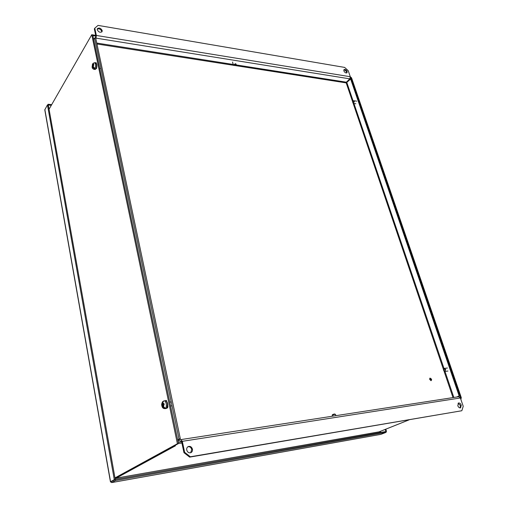 <?xml version="1.0" encoding="UTF-8"?>
<svg xmlns="http://www.w3.org/2000/svg" width="508" height="508" viewBox="0 0 508 508"><rect width="100%" height="100%" fill="white"/><g stroke="black" fill="none" stroke-linecap="round" stroke-linejoin="round"><path stroke-width="0.76" d="M167.373 407.302L167.665 407.702M167.678 404.076L167.392 407.988L166.916 408.032M96.85 64.776L96.66 68.307L96.228 68.675M166.605 400.634L166.389 401.13M114.986 477.901L177.406 443.719L91.764 34.709L92.685 34.861L178.46 443.554L115.043 478.225M165.589 400.729L166.04 400.399L167.469 403.079M115.062 478.345L122.079 477.107L115.087 478.485M177.406 443.719L178.46 443.554L173.857 446.068L175.431 445.821L116.167 478.142L379.127 431.838M91.764 34.709L49.06 109.22M95.599 62.846L96.012 62.567L96.698 64.052M380.949 434.334L386.131 432.327L115.456 480.543L111.633 482.594L110.439 481.794L114.3 479.654L47.454 104.908L44.787 109.842M386.131 432.327L385.877 431.514L386.493 431.406L385.921 431.629M385.813 429.177L386.493 431.406M47.784 104.94L48.171 104.261L51.689 104.635M48.171 104.261L48.304 104.997L51.295 105.315M114.3 479.654L115.265 479.482L111.5 481.533L115.265 479.489L48.304 104.997L47.454 104.908M115.456 480.543L115.265 479.489L385.883 431.514L385.242 429.406M430.797 380.657L430.816 379.578L429.705 378.403M429.685 379.482L431.26 380.632L431.61 379.228L430.028 378.079L429.685 379.482M97.218 29.102C99.162 28.404 100.673 29.153 101.752 31.344L101.771 31.998M102.203 30.569L102.064 31.655C100.222 32.849 98.616 32.207 97.238 29.737L97.371 28.664C99.212 27.464 100.825 28.099 102.203 30.569M343.789 70.009C344.957 69.977 345.878 70.656 346.545 72.053L346.615 72.968M347.142 71.463L347.002 72.765C345.834 73.247 344.786 72.631 343.865 70.917L344.005 69.621C345.173 69.139 346.221 69.748 347.142 71.463M187.814 446.811C189.732 446.443 191.046 447.338 191.751 449.485L190.665 452.755M192.437 449.129C192.697 450.717 192.221 451.879 191.021 452.609C188.995 453.244 187.566 452.393 186.754 450.056C186.499 448.481 186.963 447.332 188.144 446.602C190.176 445.941 191.611 446.786 192.437 449.129M458.057 403.263L460.413 405.473L460.14 407.937M461.245 405.149L460.591 407.854C459.435 408.07 458.502 407.359 457.791 405.714L458.438 403.015C459.594 402.793 460.534 403.504 461.245 405.149M456.482 397.059L459.162 395.973L350.634 79.026L346.208 82.893L346.367 82.194L349.815 78.848L350.298 76.727L348.234 70.707L344.64 67.412L98.057 25.4L94.799 28.169L96.342 35.458L95.987 38.125L349.815 78.848M95.802 38.443L95.987 38.125M177.768 440.245L180.346 438.81L95.739 38.144L94.577 37.96L93.662 39.535M177.971 441.217L180.988 439.579L182.309 441.325L184.633 452.304L183.953 452.653L181.635 441.693L181.197 441.109L179.159 442.22M350.634 79.026L351.39 79.153L459.956 395.853L459.162 395.973M459.956 395.853L457.276 396.939M95.225 38.062L95.891 36.233L94.348 28.95L94.799 28.169M180.346 438.81L179.026 439.014L94.577 37.96M177.667 439.769L179.026 439.014M184.633 452.304L190.335 456.781L461.829 410.737L463.226 406.292L460.375 397.967L458.749 396.71L181.026 439.579M183.953 452.653L189.649 457.124L461.829 410.737M190.335 456.781L189.649 457.124M460.477 398.266L460.661 397.758L350.958 77.762L346.278 82.309M350.38 77.54L350.958 77.762M181.915 443.008L178.46 443.554L178.213 442.366L181.667 441.827M350.291 76.721L351.555 77.857L461.289 397.656L460.94 399.123M95.872 36.144L92.85 35.655L92.685 34.861L95.707 35.35M115.373 478.047L116.167 478.142M96.761 64.529C96.99 66.669 96.66 68.167 95.764 69.031M94.278 68.078L94.456 68.948L92.964 67.469L92.767 66.516L92.278 67.507L92.767 63.843M92.45 64.23L92.164 67.266C92.177 68.231 92.818 68.923 94.101 69.348C95.314 68.682 95.796 66.923 95.529 64.072L94.602 62.706L92.989 63.348L92.793 64.186L92.958 64.999L93.612 64.002L93.796 64.834L93.135 65.862L93.339 66.846L94.837 68.326L94.456 68.948M92.767 66.516L93.288 66.592M92.958 64.999L93.574 65.081M93.205 65.742L92.589 65.659M92.64 66.751L92.1 66.675M167.538 403.625L167.069 407.543M164.668 408.134L164.776 408.642L163.03 406.991L162.757 405.657L162.052 406.229L161.906 405.638L161.798 405.041L162.503 404.457L162.585 401.745L163.125 401.333M163.563 401.028L162.789 402.927L163.024 404.063L163.913 403.454L164.173 404.641L163.271 405.27L163.557 406.648L165.31 408.305L164.776 408.642M166.446 401.422L167.519 403.53M162.757 405.657L163.335 405.587M163.024 404.063L164.001 403.943M163.811 403.968L163.874 404.285L162.503 404.457M163.874 404.285L163.081 404.882L163.246 405.594M163.081 404.882L161.798 405.041M352.882 101.422L353.759 100.743L354.387 101.333L353.409 103.429L352.704 102.527M353.816 101.524C353.784 102.851 353.416 103.194 352.711 102.552L352.85 101.473L353.816 101.524M445.643 369.443L444.868 371.431L443.541 370.383L444.322 368.395L445.643 369.443M444.983 369.634C444.938 371.126 444.456 371.335 443.548 370.275L443.471 369.913C443.757 368.713 444.259 368.618 444.983 369.634M233.966 65.418L233.363 64.929L235.483 63.691L236.169 64.186L235.788 64.941M234.379 65.532L234.188 65.481C233.718 64.872 234.112 64.491 235.363 64.338L235.693 65.081L234.379 65.532M335.871 415.677L335.496 414.363L334.855 414.369L332.188 415.239L332.435 416.211M335.464 414.35L334.385 413.982L332.556 414.579L332.188 415.239M110.56 481.692L44.844 109.525M381.165 434.296L111.703 482.568M380.613 432.448L380.289 431.387M380.022 432.556L379.736 431.603M96.971 43.986L233.718 65.335M234.874 65.513L346.208 82.893L352.679 101.949M178.606 440.868L177.921 440.976M353.149 103.346L443.452 369.443M444.03 371.145L453.009 397.599M346.881 82.664L353.13 101.041M353.962 103.505L444.005 368.51M444.989 371.411L453.847 397.472M96.774 43.059L233.229 64.453M235.877 64.872L346.367 82.194M350.298 76.727L96.342 35.458M182.309 441.325L460.375 397.967M167.818 407.391L167.627 406.476M166.541 401.276L166.465 400.914M460.343 397.885L460.661 397.758M408.991 419.887L378.879 431.933M94.723 62.725L95.58 62.846L96.514 64.211C96.774 67.056 96.298 68.815 95.079 69.482L94.958 69.469M96.787 64.408C97.161 67.05 96.59 68.745 95.079 69.482L93.98 69.336M93.542 65.145L93.339 66.846M92.964 67.469L92.38 67.208M92.208 66.345L92.418 64.808M92.793 64.186L93.326 64.338M164.205 400.856L165.221 400.729C166.148 400.717 166.846 401.65 167.303 403.543C167.697 406.273 167.291 407.93 166.084 408.508L166.014 408.515M163.766 400.945L164.128 400.863C165.056 400.85 165.748 401.784 166.211 403.676C166.599 406.413 166.192 408.07 164.992 408.648L164.611 408.623M163.836 404.844L163.557 406.648M163.03 406.991L162.211 406.07M161.969 404.863L162.262 403.269M162.789 402.927L163.538 403.676M44.78 109.804L110.439 481.794M111.633 482.594L381.07 434.321M167.475 407.041L167.596 407.626M409.061 419.875L379.006 431.902M99.739 68.472L100.178 68.536M96.787 64.389L95.707 62.865M165.297 400.723C166.357 400.71 167.119 401.663 167.589 403.568C168.015 404.501 167.729 408.419 166.084 408.508L164.992 408.648C163.201 408.648 162.16 407.67 161.874 405.714C161.43 404.908 161.665 403.587 162.579 401.752M169.761 402.114L170.999 401.961M167.646 406.362L168.008 406.317M170.574 405.994L171.437 405.886M355.835 103.759L353.409 103.429M356.718 101.156L353.841 100.755M447.961 371.037L444.868 371.431M447.415 368.014L444.367 368.389M232.543 62.033L233.363 64.929M234.188 65.481L233.763 65.354"/></g></svg>
